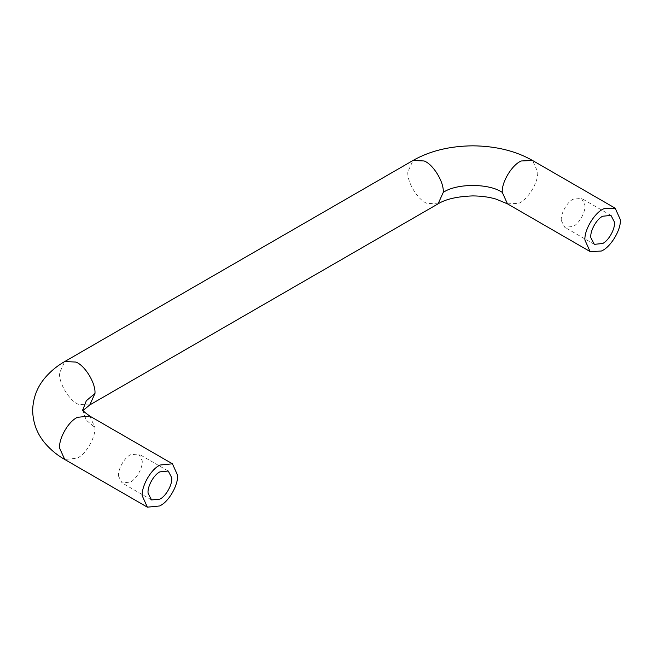 <?xml version="1.0" encoding="UTF-8"?>
<svg xmlns="http://www.w3.org/2000/svg" width="653" height="653" viewBox="0 0 653 653"><rect width="100%" height="100%" fill="white"/><g stroke="black" fill="none" stroke-linecap="round" stroke-linejoin="round"><path stroke-width="0.49" stroke-dasharray="3.27 2.45" d="M118.617 476.315C117.516 470.038 124.127 457.745 130.388 454.815L138.73 453.99L142.158 460.585C143.252 466.854 136.64 479.147 130.388 482.077L122.038 482.91L118.617 476.315M561.351 220.698C560.258 214.421 566.869 202.136 573.122 199.198L581.472 198.373L584.892 204.969C585.994 211.246 579.382 223.538 573.122 226.469L564.78 227.293L561.351 220.698M89.779 416.083L94.963 427.552C95.64 436.596 87.175 452.398 78.646 457.361L77.258 458.226L64.737 459.467M82.751 410.06L86.172 420.083L94.963 427.552M89.779 404.933L78.646 404.436C69.667 401.154 58.664 383.344 59.545 373.018L64.737 361.55M438.065 203.85L426.931 203.352C417.961 200.071 406.958 182.26 407.831 171.935L413.023 160.475M507.471 203.85L518.604 203.352C527.583 200.071 538.586 182.26 537.705 171.935L532.521 160.475M168.245 471.025L138.73 453.99M151.553 499.945L122.038 482.91M82.653 409.872L82.653 411.145L83.021 410.508M610.988 215.417L581.472 198.373M594.295 244.336L564.78 227.293"/><path stroke-width="0.98" d="M148.133 493.35C147.031 487.081 153.643 474.788 159.903 471.858L168.245 471.025L171.674 477.621C172.767 483.897 166.156 496.19 159.903 499.121L151.553 499.945L148.133 493.35M158.516 465.907L159.903 465.042L172.425 463.801L177.608 475.262C178.285 484.314 169.821 500.116 161.291 505.071L159.903 505.936L147.382 507.177L142.191 495.717C141.521 486.665 149.986 470.862 158.516 465.907M590.867 237.741C589.773 231.464 596.385 219.171 602.637 216.241L610.988 215.417L614.408 222.012C615.51 228.289 608.898 240.573 602.637 243.512L594.295 244.336L590.867 237.741M584.933 240.1L590.116 251.568L601.25 251.062C610.229 247.789 621.232 229.978 620.35 219.653L615.167 208.185L604.033 208.691C595.054 211.964 584.051 229.774 584.933 240.1M82.751 410.06L86.318 400.738L94.963 393.465C95.844 383.14 84.841 365.329 75.87 362.056L64.737 361.55C57.488 365.631 51.048 370.888 45.432 377.32C37.262 386.739 33.001 397.799 32.65 410.508C33.001 423.226 37.262 434.286 45.441 443.714C51.056 450.137 57.488 455.386 64.737 459.467L59.545 447.999C58.876 438.955 67.341 423.144 75.87 418.189L77.258 417.324L89.779 416.083L172.425 463.801M94.963 393.465L89.779 404.933L83.021 410.508M64.737 361.55L413.023 160.475L424.156 160.973C433.135 164.254 444.138 182.065 443.256 192.382L438.065 203.85L89.779 404.933M413.023 160.475C429.756 150.941 449.672 146.06 472.772 145.823C495.864 146.06 515.78 150.949 532.521 160.475L521.388 160.973C512.409 164.254 501.406 182.065 502.288 192.382C488.999 183.191 456.537 183.191 443.256 192.382M502.288 192.382L507.471 203.85L496.035 199.1C489.146 197.043 481.383 195.982 472.772 195.908C457.32 196.463 445.754 199.108 438.065 203.85M64.737 459.467L147.382 507.177M89.779 416.083C83.984 411.831 81.617 409.757 82.653 409.872M507.471 203.85L590.116 251.568M532.521 160.475L615.167 208.185"/></g></svg>
